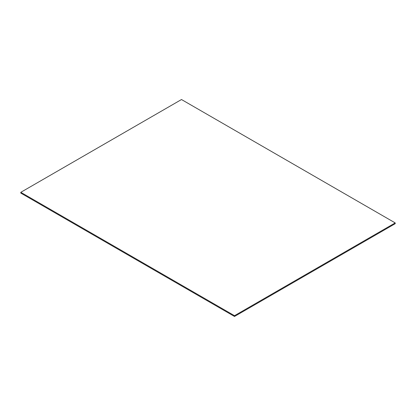 <?xml version="1.0" encoding="UTF-8"?>
<svg xmlns="http://www.w3.org/2000/svg" width="416" height="416" viewBox="0 0 416 416"><rect width="100%" height="100%" fill="white"/><g stroke="black" fill="none" stroke-linecap="round" stroke-linejoin="round"><path stroke-width="0.62" d="M234.504 316.467L20.8 193.086L20.8 192.312L234.504 315.692L395.2 222.914L395.2 223.688L234.504 316.467L234.504 315.692M395.2 222.914L181.496 99.533L20.8 192.312"/></g></svg>
